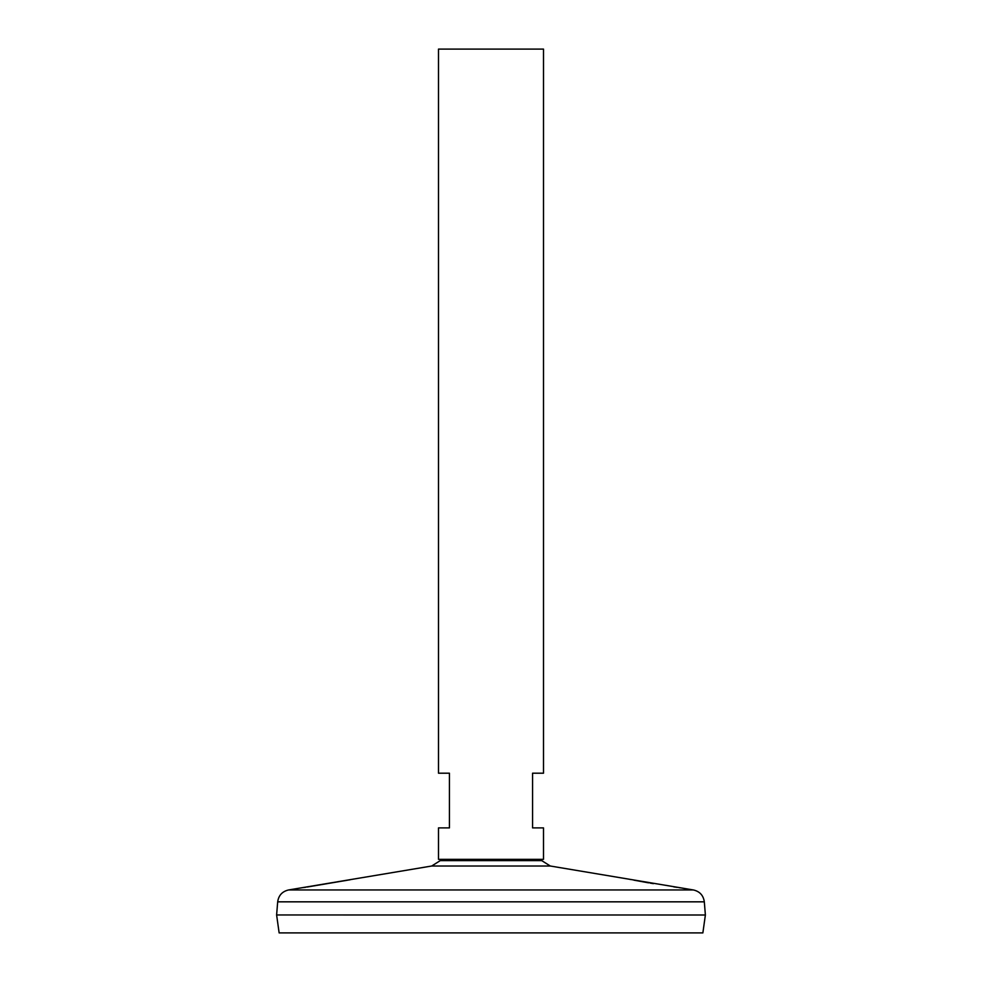 <?xml version="1.0" encoding="UTF-8"?>
<svg xmlns="http://www.w3.org/2000/svg" width="982" height="982" viewBox="0 0 982 982"><rect width="100%" height="100%" fill="white"/><g stroke="black" fill="none" stroke-linecap="round" stroke-linejoin="round"><path stroke-width="1.47" d="M543.5 859.336L438.5 859.336L438.5 827.9L449.437 827.9L449.437 773.202L438.5 773.202L438.5 49.1L543.5 49.1L543.5 773.202L532.563 773.202L532.563 827.9L543.5 827.9L543.5 859.336M440.28 860.613L431.699 866.014L550.301 866.014L541.72 860.613L440.28 860.613A61.989 61.989 0 0 1 441.2 859.336M303.634 887.544L305.746 887.237M307.28 887.004L350.144 879.762M431.699 866.014L299.485 888.145M629.916 879.381L630.775 879.553M633.93 880.167L648.636 882.843M650.109 883.088L653.374 883.64M673.775 886.869L676.979 887.335M679.286 887.679L680.563 887.863M693.402 889.962L288.598 889.962C282.264 891.435 278.618 895.388 277.685 901.832L704.315 901.832C703.382 895.388 699.736 891.435 693.402 889.962L550.301 866.014M277.685 901.832L276.617 914.966L279.134 932.9L702.867 932.9L705.383 915.003L276.617 914.966L705.383 915.003L704.315 901.832M541.72 860.613A61.989 61.989 0 0 0 540.8 859.336M299.375 888.158L288.598 889.962"/></g></svg>
